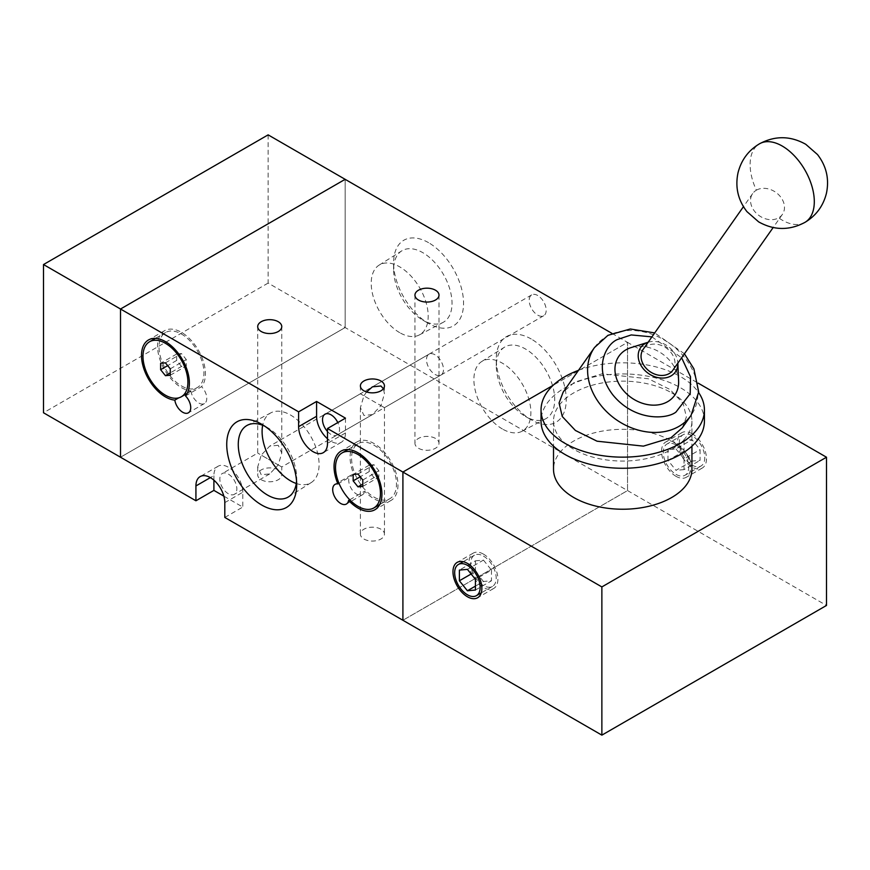<?xml version="1.0" encoding="UTF-8"?>
<svg xmlns="http://www.w3.org/2000/svg" width="870" height="870" viewBox="0 0 870 870"><rect width="100%" height="100%" fill="white"/><g stroke="black" fill="none" stroke-linecap="round" stroke-linejoin="round"><path stroke-width="0.65" stroke-dasharray="4.35 3.26" d="M120.517 457.228L345.151 327.544L345.151 179.329L345.151 327.544L120.517 457.228M268.134 134.861L268.134 283.076L345.151 327.544L627.542 490.582L627.542 342.367L553.048 385.366L627.542 342.367L698.142 383.126M268.134 283.076L43.5 412.771M366.574 391.968L363.921 395.817C359.332 393.164 359.332 393.164 363.921 395.817C359.332 393.164 359.332 393.164 363.921 395.817L360.397 407.671L363.921 415.458L372.425 414.609L380.929 405.637L363.921 395.817L380.929 405.637L384.453 393.784L383.409 388.727M278.237 445.288L269.733 446.125L261.228 455.108C256.639 452.454 256.639 452.454 261.228 455.108C256.639 452.454 256.639 452.454 261.228 455.108L257.705 466.951L261.228 474.737L269.733 473.9L278.237 464.917L261.228 455.108L278.237 464.917L281.76 453.074L278.237 445.288M435.478 438.426A12.028 6.938 0 0 0 422.374 436.925A12.028 6.938 0 0 0 414.946 443.341A12.028 6.938 0 0 0 418.47 448.246A12.028 6.938 0 0 0 431.574 449.757A12.028 6.938 0 0 0 439.002 443.341A12.028 6.938 0 0 0 435.478 438.426M345.466 418.144L345.466 432.966A20.423 11.788 60 0 1 341.236 442.308A20.423 11.788 60 0 1 331.024 441.297A20.423 11.788 60 0 1 327.501 438.752M327.501 431.52A12.028 6.938 -120 0 0 331.024 434.445A12.028 6.938 -120 0 0 337.038 435.043A12.028 6.938 -120 0 0 337.788 422.57M296.561 481.284A41.314 23.849 -120 0 0 296.692 478.185A41.314 23.849 -120 0 0 267.481 427.583L261.718 424.255L267.481 427.583A41.314 23.849 -120 0 0 264.73 426.148M349.74 499.793L364.65 491.191A33.854 19.542 -120 0 0 374.024 498.804A33.854 19.542 -120 0 0 390.956 500.489A33.854 19.542 -120 0 0 396.144 473.356A33.854 19.542 -120 0 0 374.024 443.526A33.854 19.542 -120 0 0 357.102 441.84A33.854 19.542 -120 0 0 353.959 474.65L338.985 483.296M353.959 474.65A11.343 6.547 -120 0 0 351.088 475.118A11.343 6.547 -120 0 0 349.349 484.209A11.343 6.547 -120 0 0 356.765 494.214A11.343 6.547 -120 0 0 362.442 494.769A11.343 6.547 -120 0 0 364.65 491.191M185.506 395.926L201.557 386.661A33.854 19.542 -120 0 0 202.525 358.973A33.854 19.542 -120 0 0 181.493 332.362A33.854 19.542 -120 0 0 164.56 330.687A33.854 19.542 -120 0 0 159.373 357.809A33.854 19.542 -120 0 0 181.493 387.639A33.854 19.542 -120 0 0 190.867 390.847L178.742 397.851M190.867 390.847A11.343 6.547 -120 0 0 198.751 402.984A11.343 6.547 -120 0 0 204.428 403.549A11.343 6.547 -120 0 0 201.557 386.661M435 354.775A12.028 6.938 -120 0 0 428.986 354.188A12.028 6.938 -120 0 0 427.148 363.823A12.028 6.938 -120 0 0 435 374.415A12.028 6.938 -120 0 0 441.014 375.013A12.028 6.938 -120 0 0 442.852 365.378A12.028 6.938 -120 0 0 435 354.775M537.693 295.485A12.028 6.938 -120 0 0 531.679 294.897A12.028 6.938 -120 0 0 529.83 304.533A12.028 6.938 -120 0 0 537.693 315.125A12.028 6.938 -120 0 0 543.706 315.723A12.028 6.938 -120 0 0 545.544 306.088A12.028 6.938 -120 0 0 537.693 295.485M428.584 242.686A49.47 28.558 -120 0 0 393.599 262.881A49.47 28.558 -120 0 0 428.584 323.466L428.584 323.466A49.47 28.558 -120 0 0 463.558 303.271A49.47 28.558 -120 0 0 428.584 242.686M422.82 320.138L428.584 323.466L422.82 320.138A41.314 23.849 60 0 1 393.599 269.537A41.314 23.849 60 0 1 401.712 250.897A41.314 23.849 60 0 1 422.82 252.67A41.314 23.849 60 0 1 449.921 289.492A41.314 23.849 60 0 1 443.015 322.433A41.314 23.849 60 0 1 422.82 320.138M531.265 339.028A49.47 28.558 -120 0 0 496.291 359.223A49.47 28.558 -120 0 0 531.265 419.808L531.265 419.808A49.47 28.558 -120 0 0 566.25 399.613A49.47 28.558 -120 0 0 531.265 339.028M525.502 416.48L531.265 419.808L525.502 416.48A41.314 23.849 60 0 1 496.291 365.878A41.314 23.849 60 0 1 504.404 347.239A41.314 23.849 60 0 1 525.502 349.011A41.314 23.849 60 0 1 552.613 385.834A41.314 23.849 60 0 1 545.697 418.774A41.314 23.849 60 0 1 525.502 416.48M228.342 493.736A12.028 6.938 60 0 1 220.48 483.133A12.028 6.938 60 0 1 222.328 473.497A12.028 6.938 60 0 1 228.342 474.096A12.028 6.938 60 0 1 236.194 484.688A12.028 6.938 60 0 1 234.356 494.323A12.028 6.938 60 0 1 228.342 493.736M380.929 529.21A12.028 6.938 0 0 0 367.825 527.709A12.028 6.938 0 0 0 360.397 534.126A12.028 6.938 0 0 0 363.921 539.03A12.028 6.938 0 0 0 377.025 540.531A12.028 6.938 0 0 0 384.453 534.126A12.028 6.938 0 0 0 380.929 529.21M278.237 469.92A12.028 6.938 0 0 0 265.132 468.419A12.028 6.938 0 0 0 257.705 474.835A12.028 6.938 0 0 0 261.228 479.74A12.028 6.938 0 0 0 274.333 481.251A12.028 6.938 0 0 0 281.76 474.835A12.028 6.938 0 0 0 278.237 469.92M296.289 483.492A40.292 23.262 -120 0 0 311.177 482.6A40.292 23.262 -120 0 0 316.8 450.171A40.292 23.262 -120 0 0 290.591 415.066A40.292 23.262 -120 0 0 270.896 412.826A40.292 23.262 -120 0 0 262.675 425.267M399.7 332.655A40.292 23.262 60 0 1 373.502 297.551A40.292 23.262 60 0 1 379.113 265.122A40.292 23.262 60 0 1 399.7 266.851A40.292 23.262 60 0 1 426.148 302.76A40.292 23.262 60 0 1 419.405 334.896A40.292 23.262 60 0 1 399.7 332.655M502.392 428.997A40.292 23.262 60 0 1 476.184 393.892A40.292 23.262 60 0 1 481.806 361.463A40.292 23.262 60 0 1 502.392 363.192A40.292 23.262 60 0 1 528.829 399.102A40.292 23.262 60 0 1 522.087 431.237A40.292 23.262 60 0 1 502.392 428.997M374.024 497.107A31.766 18.346 -120 0 0 389.912 498.673A31.766 18.346 -120 0 0 394.784 473.215A31.766 18.346 -120 0 0 374.024 445.222A31.766 18.346 -120 0 0 358.146 443.656A31.766 18.346 -120 0 0 353.274 469.104A31.766 18.346 -120 0 0 374.024 497.107M181.493 385.943A31.766 18.346 -120 0 0 197.37 387.509A31.766 18.346 -120 0 0 202.242 362.061A31.766 18.346 -120 0 0 181.493 334.058A31.766 18.346 -120 0 0 165.605 332.492A31.766 18.346 -120 0 0 160.732 357.951A31.766 18.346 -120 0 0 181.493 385.943M611.86 333.308L627.542 342.367L627.542 490.582L402.908 620.266L627.542 490.582L826.5 605.455M224.808 517.443L242.784 507.069L223.862 496.15M224.808 502.621L242.784 492.246L242.784 507.069M242.784 492.246A20.423 11.788 -120 0 0 233.867 471.692A20.423 11.788 -120 0 0 218.131 466.222A20.423 11.788 -120 0 0 213.9 475.575L210.366 477.608M213.9 480.153L213.9 475.575M278.237 464.917C282.826 467.571 282.826 467.571 278.237 464.917C282.826 467.571 282.826 467.571 278.237 464.917M380.929 405.637C385.519 408.28 385.519 408.28 380.929 405.637C385.519 408.28 385.519 408.28 380.929 405.637M362.801 486.417L378.841 477.151L374.024 477.587L362.801 484.068M170.259 375.253L186.3 365.987L181.493 366.422L170.259 372.904M374.024 477.587L369.217 471.594L360.213 476.793M369.217 471.594L369.217 465.178L374.024 464.743L378.841 470.735L378.841 477.151M362.801 480.001L378.841 470.735M181.493 366.422L176.675 360.43L167.682 365.628M176.675 360.43L176.675 354.014L181.493 353.579L186.3 359.571L186.3 365.987M170.259 368.837L186.3 359.571M369.217 465.178L353.166 474.444M357.983 474.009L374.024 464.743M176.675 354.014L160.624 363.279M165.441 362.844L181.493 353.579M756.389 190.182A18.15 14.311 -144.9 0 1 778.204 194.304A18.15 14.311 -144.9 0 1 782.358 214.444A18.15 14.311 -144.9 0 1 778.628 217.837A18.15 14.311 -144.9 0 1 756.813 213.715A18.15 14.311 -144.9 0 1 752.659 193.575A18.15 14.311 -144.9 0 1 756.389 190.182A45.381 26.198 60 0 1 754.42 148.52A45.381 26.198 -120 0 1 759.521 143.789M483.459 554.125A20.423 11.788 -120 0 0 473.247 553.113A20.423 11.788 -120 0 0 470.115 569.48A20.423 11.788 -120 0 0 483.459 587.478A20.423 11.788 -120 0 0 493.671 588.49A20.423 11.788 -120 0 0 496.803 572.123A20.423 11.788 -120 0 0 483.459 554.125M676.001 476.314A20.423 11.788 60 0 1 662.657 458.316A20.423 11.788 60 0 1 665.789 441.96A20.423 11.788 60 0 1 676.001 442.971A20.423 11.788 60 0 1 689.334 460.959A20.423 11.788 60 0 1 686.212 477.325A20.423 11.788 60 0 1 676.001 476.314M692.041 433.706A20.423 11.788 -120 0 0 681.83 432.694A20.423 11.788 -120 0 0 678.698 449.05A20.423 11.788 -120 0 0 692.041 467.049A20.423 11.788 -120 0 0 702.253 468.06A20.423 11.788 -120 0 0 705.385 451.704A20.423 11.788 -120 0 0 692.041 433.706M671.662 392.849A69.209 39.955 180 0 1 691.933 421.102A69.209 39.955 180 0 1 649.216 458.022A69.209 39.955 180 0 1 573.787 449.355A69.209 39.955 180 0 1 553.516 421.102A69.209 39.955 180 0 1 596.244 384.192A69.209 39.955 180 0 1 671.662 392.849M691.933 469.278A69.209 39.955 0 0 0 671.662 441.025A69.209 39.955 0 0 0 596.244 432.357A69.209 39.955 0 0 0 553.516 469.278M483.459 556.093A18.02 10.407 60 0 1 495.226 571.971A18.02 10.407 60 0 1 492.463 586.402A18.02 10.407 60 0 1 483.459 585.51A18.02 10.407 60 0 1 471.681 569.632A18.02 10.407 60 0 1 474.444 555.201A18.02 10.407 60 0 1 483.459 556.093M692.041 465.091A18.02 10.407 -120 0 0 701.046 465.983A18.02 10.407 -120 0 0 703.808 451.541A18.02 10.407 -120 0 0 692.041 435.663A18.02 10.407 -120 0 0 683.037 434.772A18.02 10.407 -120 0 0 680.275 449.214A18.02 10.407 -120 0 0 692.041 465.091M676.001 474.357A18.02 10.407 -120 0 0 685.005 475.248A18.02 10.407 -120 0 0 687.768 460.806A18.02 10.407 -120 0 0 676.001 444.929A18.02 10.407 -120 0 0 666.986 444.037A18.02 10.407 -120 0 0 664.223 458.479A18.02 10.407 -120 0 0 676.001 474.357M578.485 370.337A81.693 47.165 180 0 1 680.492 376.634A81.693 47.165 180 0 1 698.654 392.598M704.417 421.102A81.693 47.165 0 0 0 680.492 387.759A81.693 47.165 0 0 0 591.469 377.526A81.693 47.165 0 0 0 541.042 421.102M682.297 427.822L686.376 417.002L683.178 403.452L670.052 389.51L648.411 378.776L602.051 373.839L574.559 382.18L563.151 392.152M648.172 342.247L648.139 342.258A21.206 16.726 -144.9 0 1 648.172 342.247A21.206 16.726 -144.9 0 1 677.85 363.105A21.206 16.726 -144.9 0 1 677.85 363.138L677.85 363.138M678.611 381.103A34.039 26.839 35.1 0 0 630.978 347.63M672.88 370.207A18.15 14.311 35.1 0 0 668.725 350.055A18.15 14.311 35.1 0 0 646.91 345.934A18.15 14.311 35.1 0 0 643.18 349.327M684.016 440.394L684.016 451.095L692.041 461.078L700.067 460.36L700.067 449.659L692.041 439.676L684.016 440.394L667.975 449.659L676.001 448.942L692.041 439.676M475.433 590.045L491.474 580.779L483.459 581.497L475.433 586.13M483.459 581.497L475.433 571.525L471.138 574.004M475.433 571.525L475.433 560.824L459.393 570.089M475.433 560.824L483.459 560.106L467.407 569.371M483.459 560.106L491.474 570.089L475.433 579.355M491.474 570.089L491.474 580.779M692.041 461.078L676.001 470.333L667.975 460.36L684.016 451.095M667.975 460.36L667.975 449.659M676.001 448.942L684.016 458.925L700.067 449.659M684.016 458.925L684.016 469.626L700.067 460.36M684.016 469.626L676.001 470.333M345.466 432.966L327.501 443.341M594.514 347.521A58.997 46.534 -144.9 0 1 606.651 336.505A58.997 46.534 -144.9 0 1 677.556 349.892A58.997 46.534 -144.9 0 1 691.052 415.381M804.902 222.394A45.381 26.198 60 0 1 778.628 217.837M651.924 336.875L681.623 357.755M360.397 385.899L360.397 393.784L325.01 414.207M257.705 326.62L257.705 453.074L222.328 473.497M414.946 295.115L414.946 443.341M341.236 442.308L323.27 452.683M357.102 441.84L341.051 451.106M390.956 500.489L374.916 509.744M362.442 494.769L346.39 504.034M164.56 330.687L148.52 339.942M204.428 403.549L188.377 412.815M428.986 354.188L269.733 446.125M531.679 294.897L372.425 386.835M393.599 269.537L393.599 262.881M496.291 365.878L496.291 359.223M360.397 407.671L360.397 534.126M257.705 466.951L257.705 474.835M270.896 412.826L247.287 425.289M379.113 265.122L401.712 250.897M481.806 361.463L504.404 347.239M389.912 498.673L379.722 504.556M197.37 387.509L187.18 393.403M384.453 385.899L384.453 393.784M281.76 326.62L281.76 453.074M439.002 295.115L439.002 443.341M372.425 414.609L337.038 435.043M218.131 466.222L200.154 476.597M296.692 478.185L296.692 484.84M351.088 475.118L335.048 484.383M441.014 375.013L281.76 466.951L281.76 474.835M543.706 315.723L384.453 407.671L384.453 534.126M269.733 473.9L234.356 494.323M311.177 482.6L288.579 496.824M419.405 334.896L443.015 322.433M522.087 431.237L545.697 418.774M358.146 443.656L347.956 449.54M165.605 332.492L155.415 338.376M473.247 553.113L457.196 562.379M681.83 432.694L665.789 441.96M691.933 421.102L691.933 446.158M492.463 586.402L481.23 592.894M701.046 465.983L685.005 475.248M782.358 214.444L773.147 227.559M493.671 588.49L477.619 597.755M702.253 468.06L686.212 477.325M553.516 421.102L553.516 446.158M474.444 555.201L463.21 561.683M683.037 434.772L666.986 444.037M684.418 353.785L654.718 332.916M752.659 193.575L743.448 206.679"/><path stroke-width="1.3" d="M611.86 333.308L345.151 179.329L120.517 309.013L120.517 457.228L195.924 500.772L195.924 485.949A20.423 11.788 60 0 1 200.154 476.597A20.423 11.788 60 0 1 215.891 482.078A20.423 11.788 60 0 1 224.808 502.621L224.808 517.443L402.908 620.266L402.908 472.051L327.501 428.518L345.466 418.144L316.582 401.462L298.617 411.836L120.517 309.013L345.151 179.329L268.134 134.861L43.5 264.545L120.517 309.013L120.517 457.228L43.5 412.771L43.5 264.545M383.409 388.727L380.929 385.997L372.425 386.835L366.574 391.968M380.929 380.995A12.028 6.938 0 0 0 367.825 379.483A12.028 6.938 0 0 0 360.397 385.899A12.028 6.938 0 0 0 363.921 390.815A12.028 6.938 0 0 0 377.025 392.316A12.028 6.938 0 0 0 384.453 385.899A12.028 6.938 0 0 0 380.929 380.995M278.237 321.704A12.028 6.938 0 0 0 265.132 320.203A12.028 6.938 0 0 0 257.705 326.62A12.028 6.938 0 0 0 261.228 331.524A12.028 6.938 0 0 0 274.333 333.025A12.028 6.938 0 0 0 281.76 326.62A12.028 6.938 0 0 0 278.237 321.704M435.478 290.21A12.028 6.938 0 0 0 422.374 288.709A12.028 6.938 0 0 0 414.946 295.115A12.028 6.938 0 0 0 418.47 300.03A12.028 6.938 0 0 0 431.574 301.531A12.028 6.938 0 0 0 439.002 295.115A12.028 6.938 0 0 0 435.478 290.21M327.501 428.518L327.501 443.341A20.423 11.788 60 0 1 323.27 452.683A20.423 11.788 60 0 1 313.059 451.671A20.423 11.788 60 0 1 298.617 426.659L316.582 416.284L316.582 401.462M337.788 422.57A12.028 6.938 -120 0 0 331.024 414.805A12.028 6.938 -120 0 0 325.01 414.207A12.028 6.938 -120 0 0 327.501 431.52M261.718 505.035A49.47 28.558 60 0 1 226.733 444.45A49.47 28.558 60 0 1 261.718 424.255L261.718 424.255A49.47 28.558 60 0 1 296.692 484.84A49.47 28.558 60 0 1 261.718 505.035M264.73 426.148A41.314 23.849 -120 0 0 247.287 425.289A41.314 23.849 -120 0 0 240.37 458.229A41.314 23.849 -120 0 0 267.481 495.041A41.314 23.849 -120 0 0 288.579 496.824A41.314 23.849 -120 0 0 296.561 481.284M338.985 483.296L337.919 483.916A33.854 19.542 60 0 1 341.051 451.106A33.854 19.542 60 0 1 357.983 452.781A33.854 19.542 60 0 1 380.103 482.622A33.854 19.542 60 0 1 374.916 509.744A33.854 19.542 60 0 1 357.983 508.069A33.854 19.542 60 0 1 348.609 500.446L349.74 499.793M348.609 500.446A11.343 6.547 60 0 1 346.39 504.034A11.343 6.547 60 0 1 340.714 503.48A11.343 6.547 60 0 1 333.308 493.475A11.343 6.547 60 0 1 335.048 484.383A11.343 6.547 60 0 1 337.919 483.916M165.441 396.905A33.854 19.542 60 0 1 143.322 367.075A33.854 19.542 60 0 1 148.52 339.942A33.854 19.542 60 0 1 165.441 341.627A33.854 19.542 60 0 1 186.484 368.228A33.854 19.542 60 0 1 185.506 395.926A11.343 6.547 60 0 1 188.377 412.815A11.343 6.547 60 0 1 182.711 412.249A11.343 6.547 60 0 1 174.816 400.113A33.854 19.542 60 0 1 165.441 396.905M178.742 397.851L174.816 400.113M262.675 425.267A40.292 23.262 -120 0 0 290.591 480.871A40.292 23.262 -120 0 0 296.289 483.492M357.983 454.488A31.766 18.346 60 0 1 378.733 482.48A31.766 18.346 60 0 1 373.872 507.939A31.766 18.346 60 0 1 357.983 506.362A31.766 18.346 60 0 1 337.234 478.369A31.766 18.346 60 0 1 342.095 452.911A31.766 18.346 60 0 1 357.983 454.488M165.441 343.324A31.766 18.346 60 0 1 186.191 371.316A31.766 18.346 60 0 1 181.33 396.774A31.766 18.346 60 0 1 165.441 395.208A31.766 18.346 60 0 1 144.692 367.205A31.766 18.346 60 0 1 149.564 341.758A31.766 18.346 60 0 1 165.441 343.324M601.866 735.139L402.908 620.266L402.908 472.051L553.048 385.366L402.908 472.051L601.866 586.924L826.5 457.228L826.5 605.455L601.866 735.139L601.866 586.924M298.617 411.836L298.617 426.659M327.501 438.752A20.423 11.788 60 0 1 316.582 416.284M223.862 496.15L213.9 490.397L195.924 500.772M213.9 490.397L213.9 480.153M353.166 480.86L357.983 486.841L362.801 486.417L362.801 480.001L357.983 474.009L353.166 474.444L353.166 480.86L360.213 476.793M160.624 369.696L165.441 375.688L170.259 375.253L170.259 368.837L165.441 362.844L160.624 363.279L160.624 369.696L167.682 365.628M362.801 484.068L357.983 486.841M170.259 372.904L165.441 375.688M467.407 563.39A20.423 11.788 -120 0 0 457.196 562.379A20.423 11.788 -120 0 0 454.075 578.746A20.423 11.788 -120 0 0 467.407 596.744A20.423 11.788 -120 0 0 477.619 597.755A20.423 11.788 -120 0 0 480.751 581.388A20.423 11.788 -120 0 0 467.407 563.39M553.516 446.158L553.516 469.278A69.209 39.955 0 0 0 573.787 497.531A69.209 39.955 0 0 0 649.216 506.188A69.209 39.955 0 0 0 691.933 469.278L691.933 446.158M467.407 565.359A18.02 10.407 60 0 1 479.185 581.236A18.02 10.407 60 0 1 476.423 595.667A18.02 10.407 60 0 1 467.407 594.775A18.02 10.407 60 0 1 455.641 578.898A18.02 10.407 60 0 1 458.403 564.467A18.02 10.407 60 0 1 467.407 565.359M698.654 392.598A81.693 47.165 180 0 1 704.417 409.987A81.693 47.165 180 0 1 653.99 453.564A81.693 47.165 180 0 1 564.967 443.33A81.693 47.165 180 0 1 541.042 409.987A81.693 47.165 180 0 1 578.485 370.337M541.042 409.987L541.042 421.102A81.693 47.165 0 0 0 564.967 454.455A81.693 47.165 0 0 0 653.99 464.678A81.693 47.165 0 0 0 704.417 421.102L704.417 409.987M594.514 347.521L563.151 392.152L559.073 402.973L562.281 416.523L575.396 430.465L597.048 441.199L643.398 446.136L670.9 437.795L682.297 427.822L691.052 415.381A58.997 46.534 -144.9 0 1 678.915 426.398A58.997 46.534 -144.9 0 1 608.01 413.011A58.997 46.534 -144.9 0 1 594.514 347.521L607.934 335.331L630.304 328.99L654.718 332.916M645.04 343.617A21.206 16.726 -144.9 0 1 648.139 342.258L630.978 347.63A34.039 26.839 35.1 0 0 625.954 349.816A34.039 26.839 35.1 0 0 622.724 389.64A34.039 26.839 35.1 0 0 667.638 401.679A34.039 26.839 35.1 0 0 678.611 381.103L677.85 363.138A21.206 16.726 -144.9 0 1 671.009 375.916A21.206 16.726 -144.9 0 1 643.039 368.423A21.206 16.726 -144.9 0 1 645.04 343.617M743.448 206.679L643.18 349.327A18.15 14.311 35.1 0 0 647.323 369.478A18.15 14.311 35.1 0 0 669.139 373.6A18.15 14.311 35.1 0 0 672.88 370.207L773.147 227.559M698.142 383.126L826.5 457.228M459.393 580.779L467.407 590.763L475.433 590.045L475.433 579.355L467.407 569.371L459.393 570.089L459.393 580.779L471.138 574.004M475.433 586.13L467.407 590.763M210.366 477.608L195.924 485.949M681.623 357.755L690.519 376.819L690.204 393.708L675.979 412.043C667.29 419.199 635.154 421.798 613.1 395.197C591.959 368.064 606.586 343.672 617.613 339.441L631.229 334.939L651.924 336.875M804.902 222.394A45.381 26.198 60 0 0 810.003 217.663A45.381 26.198 -120 0 0 801.748 164.974A45.381 26.198 -120 0 0 759.521 143.789C774.996 135.546 790.417 135.709 805.772 144.3L817.495 154.545C826.424 166.094 829.404 179.002 826.435 193.292C823.227 206.038 816.049 215.738 804.902 222.394C789.438 230.637 774.017 230.463 758.662 221.883L746.938 211.627C738.01 200.089 735.03 187.17 737.999 172.891C741.196 160.134 748.374 150.434 759.521 143.789M379.722 504.556L373.872 507.939M187.18 393.403L181.33 396.774M347.956 449.54L342.095 452.911M155.415 338.376L149.564 341.758M481.23 592.894L476.423 595.667M463.21 561.683L458.403 564.467M691.052 415.381L698.686 391.924L693.868 368.782L684.418 353.785"/></g></svg>
